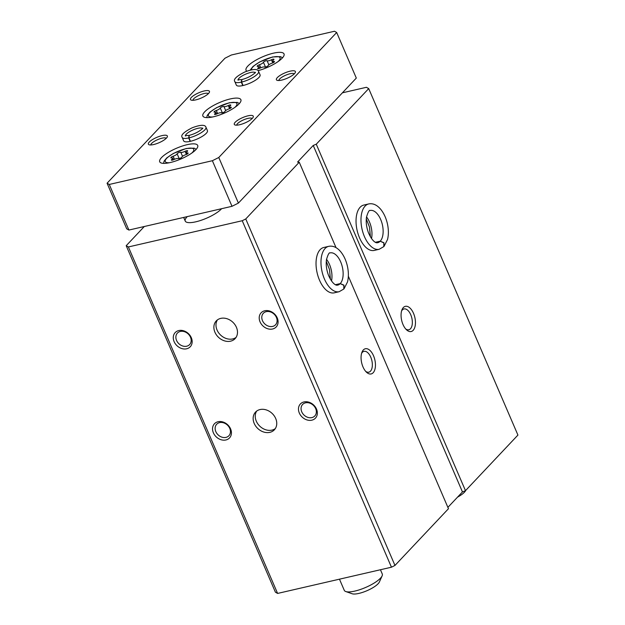 <?xml version="1.0" encoding="UTF-8"?>
<svg xmlns="http://www.w3.org/2000/svg" width="625" height="625" viewBox="0 0 625 625"><rect width="100%" height="100%" fill="white"/><g stroke="black" fill="none" stroke-linecap="round" stroke-linejoin="round"><path stroke-width="0.94" d="M128.383 246.953L277.602 593.43L275.406 592.188L126.195 245.711L128.383 246.953L242.234 220.727L245.758 218.953L299.25 162.234L297.562 162.07L313.234 145.453L316.266 144.203L368.711 88.602L366.414 87.297L342.406 92.82M144.312 226.5L126.195 245.711M269.859 432.352A12.93 10.406 43.3 0 1 255.727 426.133A12.93 10.406 43.3 0 1 255.547 412.078A12.93 10.406 43.3 0 1 272.086 413.383A12.93 10.406 43.3 0 1 274.352 429.82A12.93 10.406 43.3 0 1 269.859 432.352M230.586 341.172A12.93 10.406 43.3 0 1 216.461 334.953A12.93 10.406 43.3 0 1 216.273 320.906A12.93 10.406 43.3 0 1 232.82 322.203A12.93 10.406 43.3 0 1 235.086 338.648A12.93 10.406 43.3 0 1 230.586 341.172M225.914 439.969A10.344 8.328 43.3 0 1 212.578 428A10.344 8.328 43.3 0 1 227.461 424.578A10.344 8.328 43.3 0 1 225.914 439.969M311.836 420.172A10.344 8.328 43.3 0 1 298.508 408.211A10.344 8.328 43.3 0 1 313.391 404.781A10.344 8.328 43.3 0 1 311.836 420.172M186.648 348.789A10.344 8.328 43.3 0 1 173.312 336.828A10.344 8.328 43.3 0 1 188.195 333.398A10.344 8.328 43.3 0 1 186.648 348.789M272.57 329A10.344 8.328 43.3 0 1 259.242 317.031A10.344 8.328 43.3 0 1 274.117 313.609A10.344 8.328 43.3 0 1 272.57 329M277.602 593.43L391.453 567.203L242.234 220.727M413.523 313.352A12.93 6.758 77 0 0 401.93 309.906A12.93 6.758 77 0 0 406.516 329.812A12.93 6.758 77 0 0 414.461 328.273A12.93 6.758 77 0 0 413.523 313.352M379.156 249.289A23.273 12.164 77 0 1 362.078 229.344A23.273 12.164 77 0 1 368.711 203.938L363.766 205.07A23.273 12.164 77 0 0 357.141 230.484A23.273 12.164 77 0 0 374.219 250.43L379.156 249.289L383.797 246.617L383.844 242.906L380.195 241.227L375.461 242.313M447.891 507.367L462.453 491.93L465.484 490.68L517.93 435.078L368.711 88.602M465.484 490.68L316.266 144.203M373.523 355.758A12.93 6.758 77 0 0 361.93 352.32A12.93 6.758 77 0 0 366.508 372.227A12.93 6.758 77 0 0 374.453 370.688A12.93 6.758 77 0 0 373.523 355.758M339.156 291.703A23.273 12.164 77 0 1 322.078 271.758A23.273 12.164 77 0 1 328.703 246.344L323.766 247.484A23.273 12.164 77 0 0 317.133 272.891A23.273 12.164 77 0 0 334.211 292.844L339.156 291.703L343.797 289.023L343.844 285.312L340.195 283.633L335.453 284.727M391.453 567.203L394.969 565.438L448.469 508.719L348.344 276.219M336.039 247.648L299.25 162.234M394.969 565.438L245.758 218.953M187.273 216.609A20.688 5.805 -23.3 0 0 185.234 221.062A20.688 5.805 -23.3 0 0 201.289 220.234A20.688 5.805 -23.3 0 0 221.633 208.695M462.453 491.93L313.234 145.453M405.711 328.977A10.688 5.586 77 0 0 408.797 329.773A10.688 5.586 77 0 0 410.75 314.742A10.688 5.586 77 0 0 404 308.938A10.688 5.586 77 0 0 401.57 311.016M365.703 371.383A10.688 5.586 77 0 0 368.797 372.188A10.688 5.586 77 0 0 370.75 357.156A10.688 5.586 77 0 0 364 351.352A10.688 5.586 77 0 0 361.57 353.422M272.625 326.422A8.383 6.75 43.3 0 1 263.461 322.391A8.383 6.75 43.3 0 1 263.344 313.281A8.383 6.75 43.3 0 1 274.07 314.125A8.383 6.75 43.3 0 1 275.539 324.789A8.383 6.75 43.3 0 1 272.625 326.422M186.695 346.211A8.383 6.75 43.3 0 1 177.539 342.18A8.383 6.75 43.3 0 1 177.422 333.07A8.383 6.75 43.3 0 1 188.148 333.914A8.383 6.75 43.3 0 1 189.617 344.578A8.383 6.75 43.3 0 1 186.695 346.211M311.891 417.602A8.383 6.75 43.3 0 1 302.734 413.57A8.383 6.75 43.3 0 1 302.609 404.461A8.383 6.75 43.3 0 1 313.336 405.305A8.383 6.75 43.3 0 1 314.805 415.961A8.383 6.75 43.3 0 1 311.891 417.602M225.969 437.391A8.383 6.75 43.3 0 1 216.805 433.359A8.383 6.75 43.3 0 1 216.688 424.25A8.383 6.75 43.3 0 1 227.414 425.094A8.383 6.75 43.3 0 1 228.883 435.758A8.383 6.75 43.3 0 1 225.969 437.391M236.039 337.43A12.93 10.406 43.3 0 1 232.695 338.938A12.93 10.406 43.3 0 1 219.141 333.477A12.93 10.406 43.3 0 1 217.43 319.883M275.305 428.609A12.93 10.406 43.3 0 1 271.961 430.117A12.93 10.406 43.3 0 1 258.406 424.656A12.93 10.406 43.3 0 1 256.695 411.062M187.133 144.688A20.688 5.805 -23.3 0 0 167.633 152.836A20.688 5.805 -23.3 0 0 159.711 161.797A20.688 5.805 -23.3 0 0 181.008 158.945A20.688 5.805 -23.3 0 0 197.711 145.438A20.688 5.805 -23.3 0 0 187.133 144.688M258.102 70.656A20.688 5.805 -23.3 0 0 284.031 53.914A20.688 5.805 -23.3 0 0 273.461 53.172A20.688 5.805 -23.3 0 0 253.953 61.312A20.688 5.805 -23.3 0 0 246.039 70.281A20.688 5.805 -23.3 0 0 246.867 71.172M230.297 98.93A20.688 5.805 -23.3 0 0 210.789 107.078A20.688 5.805 -23.3 0 0 202.875 116.039A20.688 5.805 -23.3 0 0 224.172 113.188A20.688 5.805 -23.3 0 0 240.875 99.672A20.688 5.805 -23.3 0 0 230.297 98.93M182.211 137.453L183.68 140.875A12.93 3.625 -23.3 0 0 196.992 139.094A12.93 3.625 -23.3 0 0 207.43 130.648L205.961 127.227C205.703 126.344 204.461 123.109 192.148 127.805C183.789 132.047 180.477 135.258 182.211 137.453A12.93 3.625 -23.3 0 0 188.672 137.953L189.07 135.414M234.844 81.648L236.32 85.07A12.93 3.625 -23.3 0 0 249.625 83.289A12.93 3.625 -23.3 0 0 260.07 74.844L258.594 71.422C258.336 70.547 257.102 67.305 244.781 72C236.422 76.242 233.109 79.453 234.844 81.648A12.93 3.625 -23.3 0 0 241.305 82.148L241.703 79.609M247.992 115.82A10.344 2.906 -23.3 0 0 237.148 120.617A10.344 2.906 -23.3 0 0 235.031 124.977A10.344 2.906 -23.3 0 0 244.93 122.953A10.344 2.906 -23.3 0 0 253.203 117.148A10.344 2.906 -23.3 0 0 247.992 115.82M290.102 71.172A10.344 2.906 -23.3 0 0 279.258 75.977A10.344 2.906 -23.3 0 0 277.141 80.336A10.344 2.906 -23.3 0 0 287.039 78.305A10.344 2.906 -23.3 0 0 295.312 72.508A10.344 2.906 -23.3 0 0 290.102 71.172M162.07 135.609A10.344 2.906 -23.3 0 0 151.227 140.406A10.344 2.906 -23.3 0 0 149.109 144.766A10.344 2.906 -23.3 0 0 159.008 142.742A10.344 2.906 -23.3 0 0 167.281 136.938A10.344 2.906 -23.3 0 0 162.07 135.609M204.18 90.969A10.344 2.906 -23.3 0 0 193.328 95.766A10.344 2.906 -23.3 0 0 191.219 100.125A10.344 2.906 -23.3 0 0 201.117 98.094A10.344 2.906 -23.3 0 0 209.383 92.297A10.344 2.906 -23.3 0 0 204.18 90.969M109.266 184.461L212.375 160.719L218.773 157.492L336.68 32.492L334.484 31.25L231.375 55L224.977 58.219L107.07 183.219L109.266 184.461L128.898 230.055L232.008 206.305L212.375 160.719M232.008 206.305L238.406 203.086L218.773 157.492M238.406 203.086L356.312 78.078L336.68 32.492M128.898 230.055L126.703 228.812L107.07 183.219M208.32 93.695A8.383 2.352 -23.3 0 0 204.125 93.539A8.383 2.352 -23.3 0 0 192.961 100.305M166.211 138.336A8.383 2.352 -23.3 0 0 162.016 138.18A8.383 2.352 -23.3 0 0 150.852 144.953M294.242 73.906A8.383 2.352 -23.3 0 0 290.047 73.75A8.383 2.352 -23.3 0 0 278.891 80.516M252.141 118.547A8.383 2.352 -23.3 0 0 247.938 118.391A8.383 2.352 -23.3 0 0 236.781 125.156M339.469 579.18L344.273 590.336A20.688 5.805 -23.3 0 0 345.773 591.539A20.688 5.805 -23.3 0 0 365.57 587.484A20.688 5.805 -23.3 0 0 382.109 575.891A20.688 5.805 -23.3 0 0 382.266 573.969L380.445 569.742M345.773 591.539L352.109 593.75A15.516 4.352 -23.3 0 0 366.953 590.711A15.516 4.352 -23.3 0 0 379.367 582.016L382.109 575.891M457.555 497.125A15.516 4.352 -23.3 0 0 465.688 490.492L465.711 490.438M215.023 113.625A2.039 0.57 -23.3 0 0 214.531 114.312A2.039 0.57 -23.3 0 0 217.062 113.82A3.562 1 -23.3 0 1 221.375 112.836A2.039 0.57 -23.3 0 0 223.297 112.516A2.039 0.57 -23.3 0 0 225.031 111.32A3.562 1 -23.3 0 1 229.008 108.891A2.039 0.57 -23.3 0 0 231.297 107.313A2.039 0.57 -23.3 0 0 230.625 107.18A3.562 1 -23.3 0 1 229.445 106.93A3.562 1 -23.3 0 1 230.297 105.734A2.039 0.57 -23.3 0 0 230.781 105.055A2.039 0.57 -23.3 0 0 228.25 105.539A3.562 1 -23.3 0 1 223.945 106.531A2.039 0.57 -23.3 0 0 222.023 106.852A2.039 0.57 -23.3 0 0 220.289 108.039A3.562 1 -23.3 0 1 216.312 110.477A2.039 0.57 -23.3 0 0 214.023 112.047A2.039 0.57 -23.3 0 0 214.695 112.188A3.562 1 -23.3 0 1 215.875 112.43A3.562 1 -23.3 0 1 215.023 113.625L215.367 114.422M258.18 67.867A2.039 0.57 -23.3 0 0 257.695 68.547A2.039 0.57 -23.3 0 0 260.227 68.062A3.562 1 -23.3 0 1 264.531 67.07A2.039 0.57 -23.3 0 0 266.461 66.75A2.039 0.57 -23.3 0 0 268.188 65.562A3.562 1 -23.3 0 1 272.172 63.125A2.039 0.57 -23.3 0 0 274.461 61.555A2.039 0.57 -23.3 0 0 273.781 61.414A3.562 1 -23.3 0 1 272.609 61.172A3.562 1 -23.3 0 1 273.461 59.977A2.039 0.57 -23.3 0 0 273.945 59.289A2.039 0.57 -23.3 0 0 271.414 59.773A3.562 1 -23.3 0 1 267.109 60.766A2.039 0.57 -23.3 0 0 265.18 61.086A2.039 0.57 -23.3 0 0 263.453 62.281A3.562 1 -23.3 0 1 259.469 64.711A2.039 0.57 -23.3 0 0 257.188 66.281A2.039 0.57 -23.3 0 0 257.859 66.422A3.562 1 -23.3 0 1 259.039 66.672A3.562 1 -23.3 0 1 258.18 67.867L258.531 68.664M171.859 159.383A2.039 0.57 -23.3 0 0 171.375 160.07A2.039 0.57 -23.3 0 0 173.906 159.586A3.562 1 -23.3 0 1 178.211 158.594A2.039 0.57 -23.3 0 0 180.141 158.273A2.039 0.57 -23.3 0 0 181.867 157.078A3.562 1 -23.3 0 1 185.852 154.648A2.039 0.57 -23.3 0 0 188.133 153.078A2.039 0.57 -23.3 0 0 187.461 152.938A3.562 1 -23.3 0 1 186.281 152.695A3.562 1 -23.3 0 1 187.133 151.492A2.039 0.57 -23.3 0 0 187.625 150.812A2.039 0.57 -23.3 0 0 185.094 151.297A3.562 1 -23.3 0 1 180.789 152.289A2.039 0.57 -23.3 0 0 178.859 152.609A2.039 0.57 -23.3 0 0 177.125 153.797A3.562 1 -23.3 0 1 173.148 156.234A2.039 0.57 -23.3 0 0 170.859 157.805A2.039 0.57 -23.3 0 0 171.531 157.945A3.562 1 -23.3 0 1 172.711 158.188A3.562 1 -23.3 0 1 171.859 159.383L172.203 160.188M243.078 85.5L241.602 82.078A12.93 3.625 -23.3 0 0 253.711 76.984A12.93 3.625 -23.3 0 0 258.594 71.422M242.781 85.57L241.305 82.148M255.266 72.852L255.211 72.391C256.57 71.492 251.633 77.086 241.867 79.555L241.602 82.078M190.438 141.305L188.969 137.883A12.93 3.625 -23.3 0 0 201.078 132.789A12.93 3.625 -23.3 0 0 205.961 127.227M190.148 141.375L188.672 137.953M189.234 135.375L188.969 137.883M375.414 242.289L380.234 241.18L383.93 242.742L384.07 246.32L387.523 239.508C388.711 234.703 388.656 229.414 387.383 223.641C386.023 217.828 383.75 212.992 380.555 209.125C376.844 204.844 372.898 203.117 368.711 203.938M335.406 284.703L340.234 283.594L343.93 285.156L344.07 288.734L347.523 281.922C348.703 277.109 348.656 271.82 347.375 266.055C346.023 260.242 343.75 255.398 340.555 251.539C336.844 247.258 332.891 245.523 328.703 246.344M234.859 107.391A15.516 4.352 -23.3 0 0 228.977 102.984A15.516 4.352 -23.3 0 0 210.938 111.547A15.516 4.352 -23.3 0 0 212.609 116.969M230.938 107.898L230.625 107.18M229.602 108.672L228.25 105.539M225.688 110.57L223.945 106.531M222.352 112.82L220.289 108.039M217.633 113.547L216.312 110.477M278.023 61.633A15.516 4.352 -23.3 0 0 272.141 57.227A15.516 4.352 -23.3 0 0 251.5 69.828M191.695 153.148A15.516 4.352 -23.3 0 0 185.812 148.742A15.516 4.352 -23.3 0 0 167.781 157.305A15.516 4.352 -23.3 0 0 169.453 162.727M274.094 62.141L273.781 61.414M272.766 62.906L271.414 59.773M268.852 64.812L267.109 60.766M265.508 67.062L263.453 62.281M260.797 67.789L259.469 64.711M187.773 153.664L187.461 152.938M186.438 154.43L185.094 151.297M182.531 156.328L180.789 152.289M179.188 158.586L177.125 153.797M174.477 159.312L173.148 156.234M255.094 72.602A9.312 2.609 -23.3 0 0 245.688 74.133A9.312 2.609 -23.3 0 0 238.109 79.922M202.461 128.406A9.312 2.609 -23.3 0 0 193.047 129.938A9.312 2.609 -23.3 0 0 185.469 135.727M371.508 238.562A16.547 8.648 77 0 0 366.523 216.93M380.234 241.18A16.547 8.648 77 0 0 381.617 221.984A16.547 8.648 77 0 0 370.219 210.484C369.234 209.836 367.984 212.07 366.484 217.18C365.805 222.008 366.43 227.125 368.375 232.539C372.391 242.102 376.477 242.961 376.82 242.773L377.648 242.742A16.547 8.648 77 0 0 380.195 241.227M331.508 280.969A16.547 8.648 77 0 0 326.523 259.344M340.234 283.594A16.547 8.648 77 0 0 341.617 264.391A16.547 8.648 77 0 0 330.219 252.898C329.227 252.25 327.984 254.477 326.484 259.586C325.797 264.422 326.43 269.539 328.367 274.945C332.391 284.516 336.477 285.367 336.812 285.18L337.641 285.148A16.547 8.648 77 0 0 340.195 283.633M185.234 221.062L183.672 217.438M206.703 117.617L207.289 115.312L209.883 112.172L216.562 107.672L229.375 102.742L237.312 102.383L239.391 103.539M230.094 108.438L229.445 106.93M216.57 114.055L215.875 112.43M250.195 70.133L253.047 66.414L259.719 61.914L272.539 56.984L280.469 56.625L282.547 57.781M163.539 163.375L164.133 161.07L166.727 157.93L173.398 153.438L186.219 148.5L194.148 148.141L196.227 149.297M273.258 62.68L272.609 61.172M259.734 68.297L259.039 66.672M186.93 154.195L186.281 152.695M173.414 159.812L172.711 158.188M241.711 79.586L237.875 79.859L238.172 80.219M189.078 135.391L185.242 135.664L185.531 136.023M202.633 128.656L202.57 128.195C203.938 127.297 198.992 132.891 189.227 135.359M370.414 236.859L369.508 227.102L366.281 218.938M330.406 279.273L329.508 269.516L326.281 261.352"/></g></svg>
